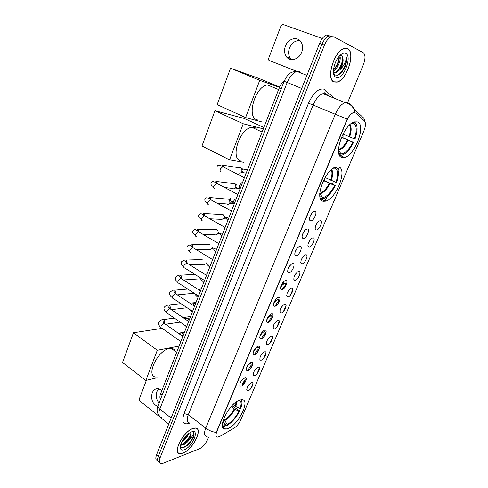 <?xml version="1.0" encoding="UTF-8"?>
<svg xmlns="http://www.w3.org/2000/svg" width="488" height="488" viewBox="0 0 488 488"><rect width="100%" height="100%" fill="white"/><g stroke="black" fill="none" stroke-linecap="round" stroke-linejoin="round"><path stroke-width="0.73" d="M323.757 201.276L325.405 201.166C336.171 199.555 348.17 168.177 338.282 166.872L336.11 166.963C324.886 168.958 313.442 201.398 323.757 201.276M342.24 157.496L344.504 157.417C355.063 155.55 366.531 124.275 357.265 121.896L354.483 121.915C343.448 124.196 332.548 156.593 342.24 157.496M227.786 428.61C238.669 425.054 251.302 398.489 241.42 399.715L239.846 400.044C229.116 402.875 215.806 430.385 225.712 429.08L227.786 428.61M251.637 382.525C255.071 381.335 251.448 389.845 248.172 390.705L247.154 390.632C246.403 388.155 247.739 385.52 251.161 382.72L251.637 382.525M247.733 386.459L248.99 384.611M258.109 367.263C261.513 366.177 257.847 374.796 254.596 375.553L253.632 375.467C252.821 373.003 254.126 370.343 257.548 367.488L258.109 367.263M254.089 371.38L255.474 369.3M264.661 351.811C268.04 350.829 264.331 359.552 261.104 360.205L260.195 360.107C259.323 357.655 260.598 354.971 264.02 352.068L264.661 351.811M260.543 356.087L262.026 353.812M271.298 336.153C274.652 335.286 270.895 344.119 267.692 344.656L266.844 344.558C265.911 342.106 267.156 339.404 270.572 336.439L271.298 336.153M267.089 340.587L268.65 338.129M278.026 320.299C281.35 319.536 277.538 328.485 274.372 328.912L273.585 328.808C272.591 326.362 273.798 323.629 277.214 320.61L278.026 320.299M273.725 324.88L275.36 322.257M284.833 304.231C288.134 303.585 284.272 312.649 281.137 312.96L280.405 312.851C279.349 310.411 280.533 307.654 283.943 304.573L284.833 304.231M280.454 308.965L282.143 306.183M291.733 287.957C295.002 287.426 291.092 296.606 287.987 296.796L287.322 296.686C286.206 294.252 287.353 291.464 290.763 288.316L291.733 287.957M287.279 292.83L289.012 289.909M298.729 271.462C301.962 271.053 298.003 280.356 294.929 280.423L294.331 280.313C293.154 277.885 294.27 275.061 297.674 271.846L298.729 271.462M294.203 276.483L295.972 273.42M305.811 254.748C309.02 254.461 305.006 263.892 301.968 263.831L301.425 263.721C300.199 261.293 301.285 258.439 304.683 255.157L305.811 254.748M301.224 259.909L303.011 256.719M312.997 237.815C316.169 237.656 312.1 247.209 309.093 247.013L308.623 246.916C306.702 246.245 309.026 239.834 311.789 238.236L312.997 237.815M308.343 243.109L310.148 239.797M320.274 220.649C323.41 220.619 319.292 230.299 316.322 229.97L315.913 229.879C313.955 229.238 316.218 222.729 318.987 221.088L320.274 220.649M315.559 226.084L317.371 222.656M244.756 377.803C248.325 376.62 244.641 385.355 241.224 386.203L240.163 386.118C239.346 383.599 240.694 380.902 244.201 378.029L244.756 377.803M240.578 382.092L242.219 379.688M251.344 362.126C254.889 361.053 251.155 369.898 247.77 370.636L246.763 370.538C245.879 368.037 247.19 365.317 250.698 362.389L251.344 362.126M247.068 366.573L248.801 363.981M258.024 346.242C261.537 345.278 257.755 354.245 254.394 354.868L253.455 354.764C252.503 352.263 253.778 349.524 257.286 346.535L258.024 346.242M253.65 350.848L255.456 348.078M264.789 330.15C268.272 329.302 264.441 338.385 261.111 338.892L260.232 338.776C259.219 336.287 260.458 333.524 263.959 330.474L264.789 330.15M260.33 334.902L262.196 331.974M271.639 313.845C275.098 313.113 271.218 322.312 267.918 322.702L267.101 322.58C266.021 320.104 267.229 317.304 270.724 314.199L271.639 313.845M267.107 318.743L269.022 315.663M278.587 297.314C282.015 296.704 278.081 306.031 274.811 306.293L274.061 306.171C272.92 303.701 274.091 300.876 277.581 297.698L278.587 297.314M273.975 302.365L275.933 299.138M285.626 280.57C289.024 280.082 285.035 289.53 281.802 289.665L281.118 289.549C279.911 287.078 281.051 284.217 284.534 280.972L285.626 280.57M280.948 285.761L282.93 282.393M292.763 263.593C296.125 263.227 292.086 272.804 288.884 272.81L288.268 272.694C286.999 270.23 288.103 267.339 291.58 264.02L292.763 263.593M288.011 268.925L290.018 265.429M299.992 246.379C303.329 246.153 299.236 255.858 296.064 255.73L295.521 255.614C293.556 254.895 295.893 248.477 298.729 246.83L299.992 246.379M295.185 251.857L297.198 248.239M307.324 228.933C310.624 228.835 306.476 238.675 303.341 238.412L302.871 238.309C300.864 237.613 303.127 231.099 305.982 229.403L307.324 228.933M302.456 234.557L304.475 230.812M314.76 211.243C318.024 211.286 313.815 221.259 310.722 220.857L310.319 220.759C308.276 220.094 310.472 213.476 313.339 211.731L314.76 211.243M309.831 217.007L311.844 213.152M219.807 436.418L217.733 437.132C215.781 436.967 215.482 435.101 216.831 431.532L346.84 120.524C348.78 116.187 351 113.545 353.501 112.594L355.697 112.996L364.438 120.932C365.945 122.811 365.774 126.124 363.92 130.857L240.804 419.784C239.047 423.566 236.753 426.378 233.929 428.226L219.807 436.418M160.521 399.275C159.661 398.092 159.698 396.25 160.625 393.743L279.179 88.041C280.466 84.845 282.162 82.46 284.266 80.898M283.443 288.853L285.218 286.853M276.415 305.476L278.514 302.999M269.522 321.848L271.859 318.957M262.764 337.97L265.259 334.725M256.121 353.849L258.719 350.305M249.6 369.495L252.247 365.689M243.189 384.904C243.488 383.226 244.366 381.89 245.836 380.896M246.214 379.396C243.884 381.03 242.457 383.196 241.926 385.892M252.729 364.115C250.509 365.536 249.051 367.635 248.355 370.404M259.305 348.658C257.207 349.878 255.73 351.891 254.889 354.691M265.948 333.023C263.965 334.054 262.495 335.97 261.531 338.757M272.652 317.188C270.797 318.06 269.339 319.86 268.284 322.599M279.423 301.163C277.702 301.883 276.275 303.566 275.147 306.214M286.267 284.931C284.675 285.523 283.29 287.084 282.119 289.604M182.933 453.139C192.906 449.704 203.746 427.701 195.237 428.025L192.992 428.433C183.146 431.319 171.745 454.005 180.267 453.663L182.933 453.139M334.103 81.996L337.025 82.136C346.797 80.422 355.947 52.32 347.657 48.715L344.278 48.471C334.109 50.563 325.508 79.629 334.103 81.996M207.18 436.461C204.271 436.174 203.795 433.405 205.741 428.159C208.937 430.526 212.439 431.959 216.239 432.447L347.224 119.041C349.365 115.546 351.415 113.381 353.367 112.539M331.486 35.984L329.089 35.807C326.326 36.826 323.965 39.638 322.013 44.243L158.307 456.317C157.051 459.818 157.435 461.746 159.454 462.112C157.435 461.746 157.051 459.818 158.307 456.317L322.013 44.243C323.965 39.638 326.326 36.826 329.089 35.807L331.486 35.984M292.952 289.152L290.39 295.191M286.072 305.348L283.546 311.301M279.288 321.33L276.794 327.204M272.585 337.104L270.12 342.905M265.972 352.678L263.538 358.405M259.445 368.056L257.042 373.71M252.991 383.239L250.625 388.826M347.596 102.681L363.34 64.8C365.573 58.719 365.53 54.668 363.212 52.661L333.908 36.832L331.523 36.661C328.76 37.686 326.399 40.504 324.441 45.116L160.076 457.799C158.807 461.331 159.198 463.264 161.247 463.594L163.126 463.228L199.36 448.82C202.764 447.093 205.533 443.97 207.668 439.444L208.632 437.132M329.071 35.136L326.667 34.959C323.904 35.972 321.543 38.772 319.597 43.365L156.55 454.84C155.3 458.33 155.684 460.257 157.697 460.641M192.943 428.562C183.195 431.416 171.916 453.87 180.346 453.529L182.982 453.01C192.858 449.619 203.588 427.836 195.163 428.153L192.943 428.562M188.642 433.594C187.532 436.882 185.257 439.7 181.81 442.043M187.3 434.716L186.032 436.821L182.707 440.402M180.444 445.922C180.883 447.386 181.975 447.886 183.708 447.429C186.184 446.599 188.6 444.647 190.954 441.591L193.712 436.717C194.303 434.631 194.187 433.179 193.37 432.368C193.797 434.204 192.278 436.876 188.819 440.383C191.284 436.455 191.754 433.881 190.21 432.661L190.106 432.606M188.819 440.383C186.861 442.793 184.83 444.355 182.707 445.062L180.645 445.038M190.46 432.813C191.095 433.417 191.021 434.643 190.228 436.485L188.502 439.352C186.495 441.994 184.336 443.714 182.024 444.507L180.755 444.672M184.318 449.729C192.595 446.874 200.141 428.525 191.583 431.904L189.216 433.173C184.324 436.418 179.431 444.788 180.401 448.271C180.859 450.021 182.164 450.509 184.318 449.729M193.37 432.368C196.237 434.418 188.325 446.52 182.463 447.6M190.851 433.588C189.252 438.084 186.233 441.744 181.792 444.568M193.712 436.717L190.942 441.561L186.416 446.069M190.704 435.211L188.502 438.986L184.226 443.464M186.941 435.058L182.89 440.103M159.058 403.039C156.294 399.587 155.568 395.792 156.861 391.638L158.789 388.784M161.894 390.467L158.856 388.802C155.825 388.277 153.604 389.637 152.195 392.883C150.701 399.324 152.543 403.893 157.715 406.571M146.388 380.347L139.3 399.019L139.794 400.941L168.75 424.06M347.584 48.892L344.247 48.648C334.182 50.715 325.667 79.477 334.17 81.825L337.068 81.966C346.736 80.264 355.789 52.448 347.584 48.892M339.709 55.687C341.661 58.749 337.977 68.594 333.45 70.882M339.142 56.309L339.288 58.206L338.349 62.732C337.141 65.874 335.524 68.259 333.511 69.9M333.524 72.993L335.165 74.993C338.861 75.884 342.271 72.871 345.388 65.953L345.547 65.544C346.498 62.464 346.779 59.774 346.389 57.462C345.888 62.025 343.717 66.142 339.861 69.814C342.649 65.447 343.631 61.372 342.808 57.608L342.96 59.28L341.875 64.398C340.014 68.893 337.617 71.584 334.689 72.48L333.505 72.492M339.861 69.814L335.598 72.822L333.475 72.474M342.808 57.608L341.679 55.644L339.929 55.461M335.97 77.415C342.728 81.032 352.824 56.474 345.748 53.399C343.808 52.539 341.57 53.558 339.032 56.437C334.134 61.988 331.797 73.237 334.768 76.47L335.97 77.415M346.389 57.462C347.224 62.909 342.314 73.267 337.354 75.237M342.777 57.462C342.521 62.476 340.606 67.106 337.019 71.37M339.117 56.34C338.837 61.22 336.97 65.734 333.511 69.888M345.547 65.544L343.729 69.339M334.542 75.64L334.158 75.451M342.692 61.622L340.465 67.301M338.965 60.64L337.049 65.563M233.081 404.619L235.917 406.602L240.09 408.486C241.603 404.04 241.377 401.276 239.413 400.197M232.007 405.705L239.712 410.878C236.125 417.838 231.788 422.754 226.713 425.627L227.182 424.505C231.776 421.882 235.704 417.429 238.968 411.134L234.795 409.255L231.141 406.656M223.419 419.345L224.791 420.54L227.182 424.505M175.314 351.329C174.588 349.512 173.228 348.53 171.239 348.395L169.476 348.53C157.478 350.097 145.07 377.084 156.264 377.047M240.09 408.486L240.828 408.23C242.249 404.229 242.329 401.404 241.078 399.751M226.713 425.627L224.718 424.121M238.968 411.134L239.712 410.878M222.302 424.346L222.839 424.755M222.4 426.219L224.883 426.305L225.358 425.182L222.87 421.065M222.296 424.438L222.943 424.975L225.358 425.182M133.438 332.779L157.301 350.256L145.833 380.481L122.537 362.493L133.438 332.779L162.181 328.363M157.301 350.256L179.108 346.084M157.185 377.749L145.833 380.481M325.075 177.504L335.921 182.341C338.41 174.942 338.154 170.208 335.152 168.146L335.585 167.116M324.654 180.688L335.225 185.623C331.486 193.01 327.387 197.408 322.922 198.817L322.184 198.933L322.757 197.579C326.948 196.701 330.888 192.681 334.579 185.519L324.508 181.036M256.255 128.295L254.425 127.447L251.912 127.35C239.193 128.381 229.622 160.259 241.493 161.101M335.921 182.341L336.574 182.445C339.258 174.631 339.105 169.47 336.116 166.963M322.184 198.933L320.787 198.238M334.579 185.519L335.225 185.623M335.152 168.146L333.286 168.25M319.731 193.602L322.757 197.579M325.405 201.166L320.518 198.738L321.141 197.396L319.884 196.548M214.946 110.691L243.25 123.775L229.555 159.857L201.983 146.01L214.946 110.691L243.969 118.371L263.886 127.472M243.25 123.775L263.349 128.85M243.957 162.327L229.555 159.857M343.009 134.096L354.355 138.848C356.966 131.132 356.838 125.996 353.977 123.446L354.398 121.939M342.588 137.592L353.593 142.313C350.024 149.426 346.132 153.696 341.911 155.123L340.569 155.288L341.155 153.891C345.254 153.385 349.195 149.468 352.964 142.136L342.472 137.732M270.681 85.132L267.454 84.924C254.98 86.339 246.056 118.114 257.335 119.865M354.355 138.848L354.983 139.031C357.905 130.479 357.771 124.806 354.581 122.018M340.569 155.288L339.276 154.708M352.964 142.136L353.593 142.313M353.977 123.446L351.085 123.72M338.501 150.517L341.155 153.891M338.739 152.884L339.593 153.519L339.19 154.482M230.543 68.198L259.738 80.319L245.598 117.584L217.166 104.639L230.543 68.198L259.085 78.489L279.624 86.986M259.738 80.319L279.459 87.358M261.971 121.963L245.598 117.584M181.89 316.834L183.378 317.084L184.403 318.548M184.043 317.243L184.94 317.462L185.678 318.524M190.418 303.542L190.839 303.823M189.826 303.152L195.975 302.591M194.376 293.349L193.516 293.581M200.361 278.575L199 279.142M206.326 263.538L204.545 264.526M206.461 263.715L206.125 263.813M212.298 248.203L210.157 249.74M212.878 248.727L211.804 249.045M215.165 229.659L217.038 229.641L217.843 230.434M218.252 232.562L218.075 233.234L215.83 234.771M219.161 233.197L217.55 234.1M222.882 214.458L223.821 215.464M224.132 216.526L223.931 218.063L221.564 219.624M225.236 217.404L223.358 218.984M228.799 199.098L229.659 199.94L229.86 202.703C229.311 203.917 228.482 204.448 227.371 204.295M231.025 202.544L229.232 203.691M233.075 183.525L234.783 183.549L235.704 184.464L235.856 187.16C235.271 188.435 234.405 188.978 233.246 188.783M235.704 184.464L236.894 185.123L237.003 187.063L235.149 188.234M239.199 167.768L240.846 167.811L241.816 168.799L241.926 171.428C241.31 172.764 240.395 173.313 239.193 173.075M242.274 168.793L242.981 169.507L243.054 171.398L241.133 172.593M240.126 386.026L239.803 385.191M244.878 377.803L242.048 380.079M240.084 383.983L240.029 383.519M241.938 385.752L243.189 384.849M244.75 381.756L243.896 381.525M245.244 380.085L246.031 380.298M252.723 362.858L251.381 362.334L248.636 364.384M251.265 362.608L248.337 364.969M247.654 365.957L247.105 366.647M246.367 369.569L246.416 370.081M251.033 366.683L250.179 366.445M251.497 364.981L252.406 365.238M253.943 350.573L253.51 351.171M259.305 348.084L257.853 346.944L255.065 348.999M257.737 347.224L256.328 347.975L253.577 351.214M257.396 351.421L256.542 351.177M257.835 349.683L258.841 349.975M260.86 334.378L260.074 335.549M265.82 332.517L264.404 331.358L261.464 333.56M264.282 331.639L262.788 332.432L260.135 335.585M263.843 335.964L263.008 335.72M264.258 334.195L265.35 334.512M272.426 316.743L271.041 315.571C269.541 315.974 268.119 317.365 266.771 319.75L266.753 319.744M270.919 315.858L269.333 316.688L266.771 319.75M269.053 320.842L269.535 320.049M270.376 320.305L269.559 320.061M270.767 318.505L271.92 318.847M279.075 301.974C279.295 300.315 278.855 299.516 277.764 299.577L277.757 299.577C276.336 299.906 274.957 301.212 273.615 303.493M278.788 302.523C279.148 300.718 278.77 299.827 277.642 299.864L275.97 300.742L273.567 303.701M275.635 305.104L276.165 304.176M277.001 304.451L276.226 304.213M277.208 304.17L276.47 303.719M277.367 302.609L278.532 302.969M285.864 285.773C286.06 284.15 285.626 283.351 284.577 283.369L284.486 283.382C283.18 283.68 281.881 284.876 280.594 286.956M284.449 283.668L282.698 284.577L280.521 287.371M282.339 289.109L282.881 288.103M283.717 288.39L282.979 288.158M285.608 286.236L285.547 284.315M284.053 286.511L285.187 286.871M291.513 59.609L290.458 58.462C288.402 55.473 288.079 51.972 289.482 47.964C291.793 42.859 295.277 40.413 299.937 40.614M285.401 46.098C283.992 50.148 284.315 53.68 286.383 56.693C290.067 62.092 299.059 59.554 301.7 52.204C303.103 48.275 302.841 44.798 300.925 41.779C297.241 36.002 287.969 38.686 285.401 46.098M296.838 71.419L269.236 60.482L297.003 71.407M322.293 38.473L282.936 24.461L281.088 25.583L268.601 58.475L268.778 60.14L269.236 60.482M162.199 394.963L160.625 393.743M281.167 88.865L279.179 88.041M189.887 423.059C183.262 425.451 181.322 422.291 184.061 413.568L308.501 103.23L313.119 105.03L188.331 414.69C186.465 419.887 187.026 422.681 190.015 423.065M308.501 103.23C313.284 92.903 318.408 88.206 323.873 89.139L334.585 98.356M325.374 93.727L322.934 93.647C319.128 94.953 315.858 98.747 313.119 105.03L335.274 114.277C338.111 107.891 341.393 104.005 345.132 102.614L347.657 102.706M347.224 119.041L335.274 114.277L205.741 428.159L188.331 414.69L184.061 413.568M364.408 120.908L363.859 118.2L365.128 122.012M348.511 103.273L350.207 104.835M352.379 106.829L353.513 107.872M354.678 112.441L354.093 109.251C353.233 106.805 351.708 104.969 349.524 103.749M339.416 167.299L338.184 170.214M333.481 181.341L332.267 184.202M326.997 196.676L325.075 201.227M324.441 45.116L319.597 43.365M160.076 457.799L156.55 454.84M327.875 95.648L324.953 92.848L325.191 89.957M299.644 71.577L296.918 71.425C293.026 72.675 289.774 76.378 287.164 82.551L159.814 409.115C158.069 414.172 158.722 416.959 161.778 417.466M171.123 418.057L159.814 409.115C158.332 407.901 157.734 406.772 158.008 405.741L158.069 405.583M159.167 415.611C156.898 412.793 156.514 409.499 158.008 405.741L284.12 81.258L301.724 88.474M235.338 406.272L236.101 402.069M224.352 420.046C228.189 417.844 231.477 414.135 234.222 408.92M235.917 406.602L236.631 401.697M224.791 420.54C228.683 418.308 232.02 414.544 234.795 409.255M330.62 180.139C332.139 175.68 332.358 172.227 331.279 169.775M319.75 193.291L319.805 193.279C323.227 192.235 326.38 188.911 329.278 183.317M331.285 180.432C332.95 175.503 333.084 171.837 331.681 169.434M319.902 193.791C323.471 193.004 326.82 189.606 329.943 183.616M348.944 136.658C350.665 131.577 350.878 127.691 349.579 124.995M338.495 149.615L338.574 149.59C341.807 148.535 344.796 145.314 347.56 139.94M349.621 136.939C351.506 131.357 351.622 127.252 349.975 124.635M338.495 150.133C341.923 149.45 345.175 146.144 348.237 140.227M180.859 341.57L161.815 328.107C160.949 327.942 160.759 327.18 161.247 325.819L163.87 323.318L164.852 323.831M161.388 319.982L163.224 319.622C164.554 320.439 165.011 321.72 164.584 323.471M186.672 326.576L167.445 313.345C166.542 313.186 166.341 312.399 166.841 310.99L169.47 308.501L170.434 309.026M166.884 305.36L168.836 304.994C170.08 305.781 170.525 307.007 170.178 308.678M192.559 311.399L173.136 298.406C172.203 298.247 171.989 297.436 172.508 295.972L175.137 293.508L176.076 294.038M172.313 297.808C170.281 295.502 169.299 295.539 169.806 292.416C171.971 290.531 173.539 289.787 174.515 290.195C175.668 290.946 176.107 292.111 175.826 293.697M198.512 296.039L178.907 283.284C177.931 283.131 177.711 282.296 178.242 280.777L180.871 278.331L181.792 278.868M178.047 282.68L175.833 280.234L175.466 277.343C177.528 275.586 179.126 274.878 180.261 275.22C181.329 275.933 181.756 277.038 181.542 278.532M204.545 280.484L184.739 267.979C183.732 267.827 183.5 266.966 184.049 265.393L186.678 262.965L187.575 263.508M183.848 267.357L181.78 265.143L181.201 262.08C182.811 260.561 184.44 259.89 186.081 260.061L187.325 263.172M190.643 252.491C189.606 252.333 189.362 251.442 189.924 249.813L192.534 247.416L193.425 247.953M192.351 247.434L190.857 245.061L191.967 244.72L193.169 247.617M196.572 236.802C195.542 236.613 195.31 235.692 195.877 234.045L198.433 231.666L199.354 232.203M198.25 231.69L197.06 229.451L197.927 229.189L199.08 231.861M202.575 220.924C201.55 220.692 201.324 219.746 201.898 218.075L204.411 215.72L205.35 216.257M204.216 215.745L203.246 213.689L203.96 213.469L205.051 215.897M208.65 204.844C207.632 204.576 207.418 203.6 208.004 201.904L210.462 199.574L211.42 200.104M210.255 199.604L209.468 197.75L210.066 197.555L211.09 199.726M214.805 188.557C213.799 188.258 213.585 187.246 214.177 185.531L216.587 183.22L217.569 183.744M216.318 183.079L215.733 181.615L216.251 181.444L217.191 183.348M221.04 172.069C220.039 171.727 219.838 170.684 220.436 168.946L222.796 166.658L223.797 167.171M222.552 166.707L222.058 165.292L222.504 165.127L223.358 166.75M180.041 332.981L181.871 332.603L183.451 334.884M186.593 326.783L185.593 325.832M185.593 318.609L187.526 318.225L189.039 320.47M192.296 312.082L191.302 310.563M195.657 303.408L191.204 304.067L193.248 303.689L194.7 305.885M198.067 297.204L197.914 297.107C197.134 297.021 196.89 296.375 197.183 295.173M201.331 288.774L199.043 288.975L200.367 290.83M203.905 282.143L203.789 282.07C202.868 281.942 202.666 281.125 203.185 279.624M207.077 273.957L204.905 274.091L205.716 274.848M209.809 266.906L209.736 266.863C208.766 266.722 208.565 265.862 209.126 264.282M215.72 251.46C214.744 251.302 214.543 250.417 215.123 248.801M221.766 235.875C220.796 235.68 220.606 234.765 221.186 233.13M227.89 220.094C226.926 219.862 226.737 218.923 227.329 217.264M234.081 204.112C233.13 203.85 232.953 202.874 233.551 201.196L234.905 199.348M240.358 187.935C239.407 187.636 239.242 186.629 239.846 184.928L241.7 182.768M339.483 155.153L344.504 157.417M270.993 315.846L272.731 316.938M264.429 331.62L266.039 332.657M257.951 347.188L259.402 348.145M251.558 362.56L252.79 363.401M277.635 299.864L279.49 300.992M284.37 283.674L286.316 284.821M309.538 219.338L310.319 220.759M302.121 236.906L302.871 238.309M294.807 254.236L295.521 255.614M287.597 271.34L288.268 272.694M280.478 288.219L281.118 289.549M273.457 304.878L274.061 306.171M266.527 321.317L267.101 322.58M259.695 337.55L260.232 338.776M252.949 353.568L253.455 354.764M246.294 369.379L246.763 370.538M239.724 384.995L240.163 386.118M315.199 228.573L315.913 229.879M307.934 245.623L308.623 246.916M300.773 262.459L301.425 263.721M293.709 279.069L294.331 280.313M286.731 295.466L287.322 296.686M279.85 311.655L280.405 312.851M273.054 327.643L273.585 328.808M266.35 343.424L266.844 344.558M259.732 359.009L260.195 360.107M253.193 374.4L253.632 375.467M246.745 389.595L247.154 390.632M222.491 426.628L225.712 429.08M328.326 95.825L324.953 92.848L324.13 92.702L322.934 93.647L345.132 102.614C347.999 103.249 350.384 104.609 352.293 106.695L354.093 109.251L363.859 118.2M331.523 36.661L326.667 34.959M284.12 81.258C286.505 76.622 288.371 74.066 289.713 73.59C290.897 72.334 293.294 71.608 296.918 71.425L306.921 75.359M180.719 444.775L181.249 445.209M180.395 446.209L180.401 448.271M190.546 435.558L190.228 436.485M188.502 438.986L188.502 439.352M186.135 436.315L186.032 436.821M334.689 72.48L335.598 72.822M334.109 74.054L334.768 76.47M171.239 348.395L176.686 352.324M222.345 423.755L222.943 424.975M227.933 410.762L228.628 409.786M251.912 127.35L262.111 132.059M324.581 180.877L324.581 178.352M322.409 182.78L324.569 180.902M267.454 84.924L278.587 89.56M343.052 136.817L342.985 134.041M340.856 138.775L343.046 136.829M161.052 327.533C158.814 325.77 158.02 323.934 158.679 322.025C161.113 319.921 162.632 319.121 163.224 319.622L174.338 318.091M163.889 323.312C163.437 321.897 163.114 321.421 162.919 321.879L164.102 323.306L182.847 336.433M182.146 317.011L183.024 316.889M185.166 317.651L183.689 317.34M190.576 316.505L184.684 317.328M165.493 324.276L180.188 322.117M166.646 312.759C164.364 310.825 163.547 309.008 164.206 307.306C165.627 305.653 167.171 304.884 168.836 304.994L180.944 303.634M169.452 308.507C169.135 307.239 168.769 306.738 168.36 307.001L169.653 308.495L188.661 321.452M171.361 309.66L187.093 307.745M175.076 293.514C174.649 292.117 174.234 291.586 173.838 291.922L175.271 293.501L194.541 306.281M174.515 290.195L187.764 289.048M177.351 294.88L192.766 293.404M180.767 278.343C180.664 277.373 180.194 276.806 179.358 276.641L180.956 278.331L200.501 290.915M180.261 275.22L194.828 274.347M183.47 279.953L198.244 278.935M186.526 262.983C186.184 261.678 185.641 261.056 184.891 261.104L186.709 262.965L206.534 275.36M186.081 260.061L202.172 259.549M189.747 264.868L203.783 264.289M212.646 259.604L192.534 247.416C190.759 246.513 189.704 243.189 187.002 246.635M191.967 244.72L209.822 244.671M189.722 251.857L188.691 250.503M196.225 249.636L209.389 249.472M218.831 243.652L198.433 231.666C194.858 228.64 194.791 229.146 192.876 230.995C191.857 232.648 194.212 235.198 195.798 234.142M197.927 229.189L217.154 229.714M195.676 236.155L194.889 235.161M202.941 234.264L215.068 234.478M220.93 233.917L218.532 233.874M225.102 227.487L204.411 215.72C200.617 213.134 201.123 213.116 198.829 215.165C197.744 217.111 200.348 219.039 201.648 218.374M203.96 213.469L223.083 214.586M201.696 220.265L201.08 219.466M209.913 218.776L220.808 219.307M226.438 218.911L224.315 218.807M231.452 211.115L210.462 199.574C207.046 197.183 206.174 197.347 204.85 199.135C204.71 201.623 205.613 202.715 207.571 202.416M210.066 197.555L229.073 199.275M230.074 200.147L229.659 199.94M207.796 204.173L207.321 203.526M217.227 203.191L226.621 203.947M233.508 203.831L230.165 203.557M237.882 194.523L216.587 183.22C212.921 181.066 213 180.975 210.95 182.896C210.883 185.257 211.755 186.379 213.567 186.251M216.251 181.444L235.137 183.781M213.97 187.874L213.616 187.349M224.974 187.551L232.508 188.405M240.181 188.6L236.076 188.13M244.403 177.717L222.796 166.658C219.606 164.694 217.715 164.627 217.129 166.457M222.504 165.127L241.273 168.098M242.981 169.507L241.816 168.799M247.483 169.769L242.585 169.001M220.228 171.367L219.978 170.952M246.178 173.13L242.048 172.514M178.754 333.566L184.507 332.157M182.671 336.305C182.268 334.951 181.975 334.493 181.78 334.92L182.896 336.317M184.647 325.179L185.66 326.112M184.861 318.859L190.052 317.871M188.185 321.122L187.3 320.525M189.35 309.258L191.363 311.423M257.414 346.468L258.085 346.907M194.486 293.422C195.45 294.825 194.718 294.233 197.14 296.564M199.043 288.975L197.786 289.171M200.037 277.635C200.251 278.691 201.239 279.984 202.99 281.527M204.905 274.091L204.545 274.116M205.857 261.806C205.918 263.111 206.936 264.612 208.907 266.302M211.67 259L212.896 258.963M282.918 282.454L284.486 283.382M213.805 249.612L214.897 250.899M214.775 248.685C213.171 249.557 212.201 248.624 211.877 245.891M220.058 234.258L220.966 235.301M220.661 233.209C218.715 233.74 217.825 232.684 217.984 230.043M226.347 218.636L227.109 219.515M226.621 217.538C224.834 218.038 223.974 216.965 224.047 214.317M232.684 202.782L233.325 203.533M232.654 201.672C231.025 201.959 230.202 200.861 230.184 198.39M239.089 186.703L239.626 187.349M290.458 58.462L286.383 56.693"/></g></svg>
